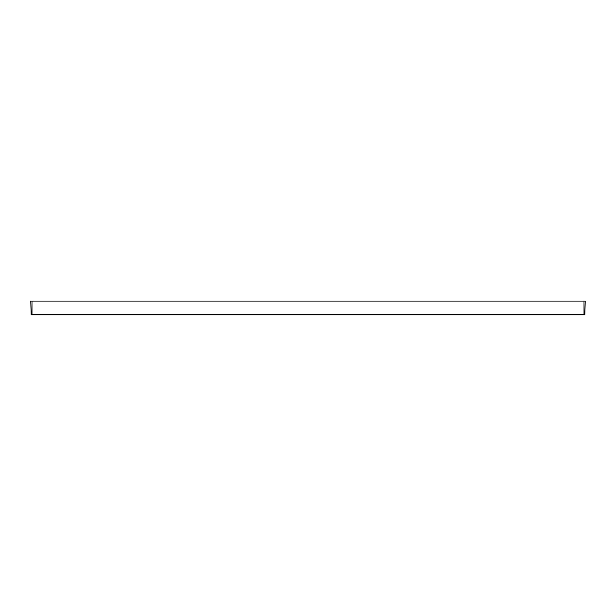 <?xml version="1.0" encoding="UTF-8"?>
<svg xmlns="http://www.w3.org/2000/svg" width="616" height="616" viewBox="0 0 616 616"><rect width="100%" height="100%" fill="white"/><g stroke="black" fill="none" stroke-linecap="round" stroke-linejoin="round"><path stroke-width="0.92" d="M584.014 301.07L585.2 301.07L584.853 314.93L584.014 314.537L584.853 314.93L31.147 314.93L30.8 301.07L31.986 301.07L31.986 314.537L31.147 314.93L31.986 314.537L584.014 314.537L584.014 301.07L31.986 301.07"/></g></svg>
